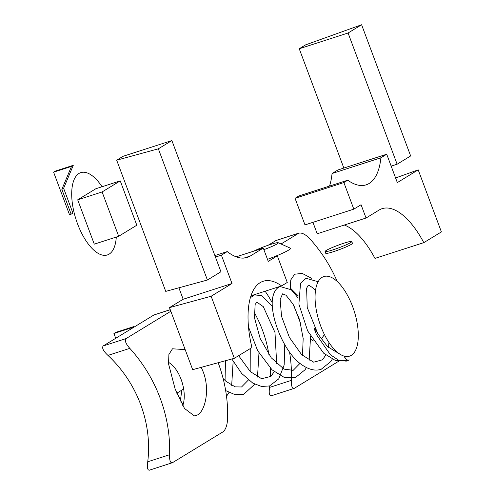 <?xml version="1.0" encoding="UTF-8"?>
<svg xmlns="http://www.w3.org/2000/svg" width="495" height="495" viewBox="0 0 495 495"><rect width="100%" height="100%" fill="white"/><g stroke="black" fill="none" stroke-linecap="round" stroke-linejoin="round"><path stroke-width="0.74" d="M169.469 307.624L183.169 299.258L232.006 283.511L211.13 296.251L169.469 307.624L192.673 369.678L234.333 358.306L251.93 347.57A72.251 31.556 -107.9 0 1 263.198 281.259A72.251 31.556 -107.9 0 1 281.587 285.912L250.99 295.775M281.587 285.912L287.267 282.447L277.324 255.847L273.252 257.159A23.766 2.234 159.5 0 1 267.498 259.349M277.324 255.847L268.259 261.385L263.284 248.082L236.177 256.825M232.006 283.511L221.401 255.148L227.236 251.584A72.251 31.556 72.1 0 0 247.215 257.443A72.251 31.556 72.1 0 0 250.235 256.051L263.284 248.082M227.236 251.584L214.879 255.569M221.401 255.148L215.436 257.066M178.887 287.799L183.169 299.258M253.886 251.113A14.262 1.343 159.5 0 1 270.418 244.487A14.262 1.343 159.5 0 1 278.233 242.717A14.262 1.343 159.5 0 1 278.339 242.816A14.262 1.343 159.5 0 1 263.872 249.641M273.252 257.159A23.766 2.234 -20.5 0 0 290.386 248.187L278.233 242.717M211.13 296.251L234.333 358.306M325.067 251.522L325.729 253.298A14.262 1.343 -20.5 0 0 333.649 251.621A14.262 1.343 -20.5 0 0 352.44 243.311L351.778 241.535A14.262 1.343 -20.5 0 0 343.858 243.212A14.262 1.343 -20.5 0 0 325.067 251.522A14.262 1.343 -20.5 0 0 338.889 247.785A14.262 1.343 -20.5 0 0 351.778 241.535M347.744 180.199L298.912 195.946L295.045 198.303L304.988 224.897L353.82 209.156L343.877 182.562L347.744 180.199A72.251 31.556 72.1 0 0 366.133 184.852A72.251 31.556 72.1 0 0 380.884 157.794L386.719 154.23L397.324 182.599L418.201 169.853L441.398 231.908L423.8 242.649L374.969 258.396A72.251 31.556 -107.9 0 0 344.322 225.027M386.719 154.23L337.887 169.977L332.052 173.535A72.251 31.556 -107.9 0 1 329.503 186.077M380.884 157.794L332.052 173.535M343.877 182.562L295.045 198.303M353.82 209.156L361.072 204.726L366.04 218.023L317.208 233.77L312.933 222.335M395.598 177.977L418.201 169.853M366.04 218.023L379.096 210.059A72.251 31.556 -107.9 0 1 382.109 208.667A72.251 31.556 -107.9 0 1 423.8 242.649M348.072 33.004L397.126 164.21L410.652 155.95L361.604 24.75L348.072 33.004L299.24 48.751L305.594 44.872L361.604 24.75M299.24 48.751L343.846 168.053M391.168 166.128L397.126 164.21M171.876 140.561L158.351 148.816L116.69 160.188L123.045 156.309L171.876 140.561L220.931 271.761L207.405 280.022L165.745 291.388L116.69 160.188M207.405 280.022L158.351 148.816M344.508 356.233A3.805 3.403 -121.4 0 0 349.34 359.952L346.222 361.152L338.605 360.242L330.369 354.736L316.454 334.601L314.059 328.29L314.443 328.055L317.883 333.871L327.504 346.605L339.613 353.975M182.742 405.64C187.568 392.448 180.304 368.979 168.405 362.278M170.237 309.666L153.914 314.987L103.158 345.968C101.747 347.96 103.344 351.104 107.959 355.398L129.814 348.35A139.138 124.48 58.6 0 1 169.587 454.732L147.733 461.779A116.325 104.068 -121.4 0 0 107.959 355.398M147.733 461.779C146.953 467.744 147.566 470.516 149.558 470.077M149.193 470.25L172.489 462.683L223.245 431.702C225.689 429.481 227.137 425.354 227.595 419.321A139.138 124.48 -121.4 0 0 218.165 362.717M172.489 462.683C170.385 463.24 169.414 460.585 169.587 454.732M129.814 348.35C125.742 343.784 124.505 340.523 126.089 338.574L103.158 345.968M170.831 311.262L126.089 338.574M201.242 367.339L203.21 371.894C210.239 389.93 205.035 410.893 197.616 414.903L194.337 415.905L184.499 408.455L175.137 389.027L168.535 363.844L168.9 354.488L172.477 348.796L185.167 349.606M298.145 295.793L290.219 287.923M275.727 240.626L299.085 233.046L276.161 240.434L268.185 245.229M289.544 352.069A139.138 124.48 58.6 0 1 291.406 380.37L269.546 387.418A116.325 104.068 -121.4 0 0 269.719 385.896M270.344 376.936A116.325 104.068 -121.4 0 0 270.276 368.144M268.915 354.624A116.325 104.068 -121.4 0 0 254.09 312.091M269.546 387.418C268.773 393.389 269.379 396.155 271.378 395.722M337.206 281.463A139.138 124.48 -121.4 0 0 309.641 238.584C305.279 234.191 301.622 232.409 298.658 233.232L281.049 243.986M265.153 291.209A139.138 124.48 58.6 0 1 272.337 302.903M338.419 361.4L294.308 388.328L271.012 395.889M294.308 388.328C292.199 388.878 291.233 386.224 291.406 380.37M345.974 356.499L344.78 357.514M313.453 341.006L310.829 339.347M300.694 323.736L293.9 305.681M290.299 288.975L290.763 279.941L294.63 274.211L302.204 273.407L311.603 278.295M324.423 334.608L321.267 339.075M183.713 388.983L176.777 393.216M136.812 225.206L118.689 236.276L102.112 191.949L120.242 180.885L136.812 225.206M102.112 191.949L77.696 199.825L94.273 244.146L118.689 236.276M77.696 199.825L95.826 188.756L120.242 180.885M102.063 186.745A43.257 18.89 72.1 0 0 72.555 184.771A43.257 18.89 72.1 0 0 89.892 246.034A43.257 18.89 72.1 0 0 116.294 237.043M320.735 326.087A41.828 18.272 -107.9 0 1 322.103 277.342A41.828 18.272 -107.9 0 1 352.638 306.615A41.828 18.272 -107.9 0 1 351.271 355.354A41.828 18.272 -107.9 0 1 320.735 326.087M131.41 328.723L131.831 327.727L113.924 333.5L115.694 332.423L133.601 326.65L133.18 327.64M131.831 327.727L133.601 326.65M113.924 333.5L115.719 338.302M73.279 165.305L55.372 171.078L53.602 172.161L69.51 214.712L71.138 214.187L61.856 189.362L71.509 166.388L73.279 165.305L63.626 188.286L72.907 213.104L71.138 214.187M63.626 188.286L61.856 189.362M53.602 172.161L71.509 166.388M250.235 256.051L243.955 258.074M153.914 314.987L170.255 309.715M347.849 360.669L335.808 360.725L323.668 353.195L307.642 330.907L298.893 304.128L300.539 283.214L306.089 278.27L317.109 281.451L317.932 282.175M317.883 333.871L307.228 307.482L306.609 288.257L307.927 285.832L309.251 285.522L312.846 287.793L315.488 290.714M328.971 342.546L328.272 347.354M325.815 355.039L322.517 359.785L313.688 362.185L301.665 354.686L289.396 337.429L281.537 316.336L280.151 299.494L282.583 293.838L286.005 295.23L293.021 304.091L299.617 319.832L303.175 338.469L302.495 355.484M300.001 363.367L293.182 370.334L284.037 369.121L271.248 357.792L260.141 338.345L254.486 317.821L255.129 304.481L256.899 302.123L263.303 306.665L274.985 332.479L276.68 363.813M274.187 371.689L270.944 376.386L261.632 378.731L250.284 371.572L238.633 355.682M250.718 348.307L250.872 372.135M248.379 380.005L241.548 386.979L235.144 386.867L226.042 381.36L223.115 378.514M225.472 360.725L225.058 380.457M183.286 403.437L181.034 402.534M332.195 359.228L330.877 361.492L321.168 369.301C315.365 371.145 309.022 369.703 302.136 364.988C282.837 352.322 268.005 311.454 273.259 295.354C274.645 290.54 276.983 287.62 280.269 286.593L291.301 289.773L298.231 298.077M306.38 367.55L305.137 369.685L295.391 377.611L284.186 377.369L272.046 369.839L257.635 350.67L248.496 326.96M250.396 297.687L254.48 294.909L261.713 295.614L272.417 306.399M284.774 344.718L284.173 364.97L278.747 378.873L269.552 385.952L261.546 386.465L252.827 383.136L241.653 373.434L231.821 358.993M254.758 384.194L243.757 394.255L235.1 394.676L225.671 390.611M180.304 401.099L181.863 390.116M335.35 350.454L334.886 352.273M310.588 336.39L309.121 360.428M258.965 353.04L257.499 377.072M226.512 396.334L228.956 392.516M231.685 385.388L233.151 361.356"/></g></svg>
